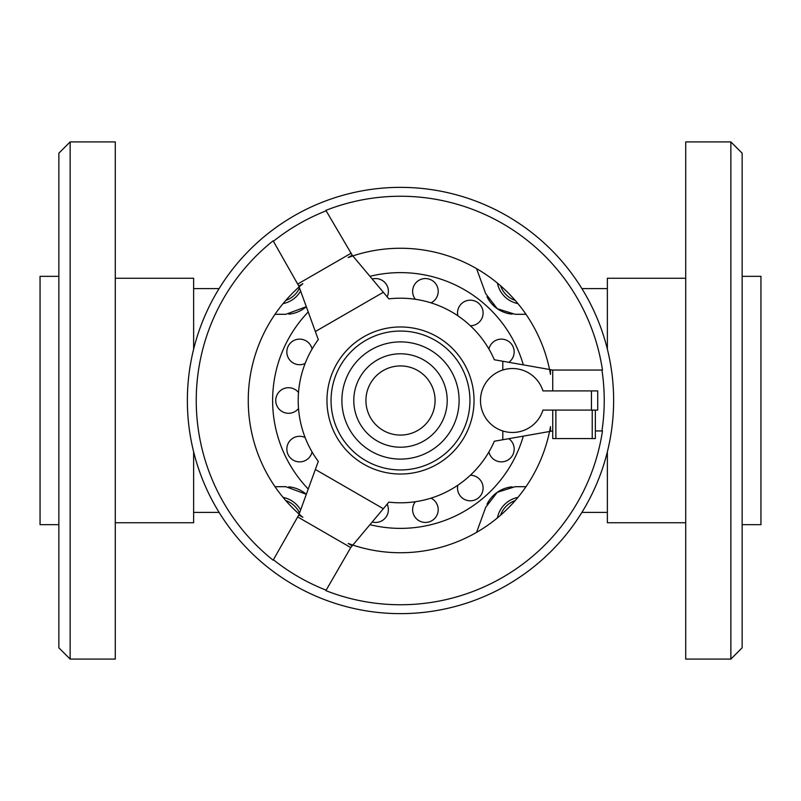 <?xml version="1.0" encoding="UTF-8"?>
<svg xmlns="http://www.w3.org/2000/svg" width="801" height="801" viewBox="0 0 801 801"><rect width="100%" height="100%" fill="white"/><g stroke="black" fill="none" stroke-linecap="round" stroke-linejoin="round"><path stroke-width="1.2" d="M115.274 659.083L115.274 141.917L70.138 141.917L70.138 659.083L115.274 659.083M70.138 659.083L58.853 647.799L58.853 153.201L70.138 141.917M193.632 451.814L193.632 522.743L115.274 522.743M58.853 524.665L40.05 524.665L40.05 276.335L58.853 276.335M275.013 486.698L285.847 486.698L306.312 494.307A31.339 31.339 0 0 0 288.821 486.838M485.696 507.313L476.585 532.365L485.696 507.313L497.261 492.305L515.153 486.698L525.987 486.698M523.313 364.866A127.88 127.88 0 0 0 369.952 276.325M308.235 311.959A127.88 127.88 0 0 0 308.235 489.041M488.91 349.026A12.786 12.786 0 0 1 512.89 346.372A12.786 12.786 0 0 1 508.835 362.312M457.832 315.764A12.786 12.786 0 0 1 478.277 302.968A12.786 12.786 0 0 1 470.357 325.757M549.546 369.491L494.337 359.759A102.308 102.308 0 0 0 388.865 298.863A102.308 102.308 0 0 1 415.389 299.284A12.786 12.786 0 0 1 428.255 278.878A12.786 12.786 0 0 1 431.008 302.848M372.215 279.008A12.786 12.786 0 0 1 387.153 296.811M305.131 363.464A12.786 12.786 0 0 1 288.11 346.372A12.786 12.786 0 0 1 312.09 349.026A102.308 102.308 0 0 1 318.297 339.604A102.308 102.308 0 0 0 318.297 461.396A102.308 102.308 0 0 1 312.09 451.974A12.786 12.786 0 0 1 288.11 454.628A12.786 12.786 0 0 1 305.131 437.536M298.513 408.51A12.786 12.786 0 0 1 275.754 400.5A12.786 12.786 0 0 1 298.513 392.49M387.153 504.189A12.786 12.786 0 0 1 372.215 521.992M431.008 498.152A12.786 12.786 0 0 1 428.255 522.122A12.786 12.786 0 0 1 415.389 501.716A102.308 102.308 0 0 1 388.865 502.137A102.308 102.308 0 0 0 494.337 441.241L549.546 431.509M470.357 475.243A12.786 12.786 0 0 1 478.277 498.032A12.786 12.786 0 0 1 457.832 485.236M508.835 438.688A12.786 12.786 0 0 1 499.964 461.787A12.786 12.786 0 0 1 488.91 451.974M515.223 500.575A23.68 23.68 0 0 0 500.575 515.223M517.917 497.401A26.053 26.053 0 0 0 497.401 517.917M299.514 512.98A23.68 23.68 0 0 0 285.777 500.575M300.615 509.967A26.053 26.053 0 0 0 283.083 497.401M742.147 276.335L760.95 276.335L760.95 524.665L742.147 524.665M607.368 349.186L607.368 278.257L685.726 278.257M730.862 141.917L730.862 659.083L685.726 659.083L685.726 141.917L730.862 141.917L742.147 153.201L742.147 647.799L730.862 659.083M601.941 370.052L602.472 370.052A204.255 204.255 0 0 0 325.887 210.363L326.147 210.823A203.734 203.734 0 0 0 273.411 241.271L298.793 286.037L302.868 283.684A152.24 152.24 0 0 0 302.868 517.316L298.793 514.963L273.411 559.729A203.734 203.734 0 0 0 326.147 590.177L325.887 590.637A204.255 204.255 0 0 0 602.472 430.948L601.941 430.948A203.734 203.734 0 0 0 601.941 370.052L552.74 370.052L552.74 390.908M273.411 241.271L273.141 240.811A204.255 204.255 0 0 0 273.141 560.189L273.411 559.729M187.364 400.5A213.136 213.136 0 0 0 400.5 613.636A213.136 213.136 0 0 0 613.636 400.5A213.136 213.136 0 0 0 400.5 187.364A213.136 213.136 0 0 0 187.364 400.5M480.49 400.5A31.97 31.97 0 0 0 542.958 410.092L597.716 410.092L597.716 390.908L542.958 390.908A31.97 31.97 0 0 0 480.49 400.5M459.103 400.5A58.603 58.603 0 0 0 400.5 341.897A58.603 58.603 0 0 0 341.897 400.5A58.603 58.603 0 0 0 400.5 459.103A58.603 58.603 0 0 0 459.103 400.5M474.032 400.5A73.532 73.532 0 0 1 400.5 474.032A73.532 73.532 0 0 1 326.968 400.5A73.532 73.532 0 0 1 400.5 326.968A73.532 73.532 0 0 1 474.032 400.5A73.532 73.532 0 0 0 400.5 326.968A73.532 73.532 0 0 0 326.968 400.5M595.363 410.092L595.363 438.558L552.74 438.558L552.74 410.092M595.363 430.948L601.941 430.948M502.808 430.978L502.808 439.749M552.74 430.948L550.477 431.349L550.477 426.643A152.24 152.24 0 0 1 348.155 543.458L352.23 545.811L350.748 547.564L298.012 517.116M552.74 370.052L550.477 369.651L550.477 374.357A152.24 152.24 0 0 0 348.155 257.542L352.23 255.189L326.147 210.823M502.808 361.251L502.808 370.022M352.83 545.08L388.865 502.137M388.865 298.863L352.83 255.919M299.123 286.928L315.354 331.524L383.339 292.275M315.354 331.524L318.297 339.604M318.297 461.396L299.123 514.072M383.339 508.725L315.354 469.476M326.147 590.177L350.748 547.564M298.012 283.884L350.748 253.436M685.726 522.743L607.368 522.743L607.368 451.814M283.083 303.599A26.053 26.053 0 0 0 300.615 291.033M285.777 300.425A23.68 23.68 0 0 0 299.514 288.02M512.179 486.838A31.339 31.339 0 0 0 487.018 504.219M497.401 283.083A26.053 26.053 0 0 0 517.917 303.599M500.575 285.777A23.68 23.68 0 0 0 515.223 300.425M369.952 524.675A127.88 127.88 0 0 0 523.313 436.134M525.987 314.302L515.153 314.302L497.261 308.695L485.696 293.687L476.585 268.635L485.696 293.687M487.018 296.781A31.339 31.339 0 0 0 512.179 314.162M288.821 314.162A31.339 31.339 0 0 0 306.312 306.693L285.847 314.302L275.013 314.302M115.274 278.257L193.632 278.257L193.632 349.186M447.208 400.5A46.708 46.708 0 0 0 400.5 353.792A46.708 46.708 0 0 0 353.792 400.5A46.708 46.708 0 0 0 400.5 447.208A46.708 46.708 0 0 0 447.208 400.5M435.073 400.5A34.573 34.573 0 0 0 400.5 365.927A34.573 34.573 0 0 0 365.927 400.5A34.573 34.573 0 0 0 400.5 435.073A34.573 34.573 0 0 0 435.073 400.5M331.053 400.5A69.447 69.447 0 0 0 400.5 469.947A69.447 69.447 0 0 0 469.947 400.5A69.447 69.447 0 0 0 400.5 331.053A69.447 69.447 0 0 0 331.053 400.5M591.448 410.092L591.448 390.908M592.229 410.092L592.229 438.558M555.874 410.092L555.874 438.558M193.632 288.59L219.114 288.59M581.886 288.59L607.368 288.59M581.886 512.41L607.368 512.41M193.632 512.41L219.114 512.41"/></g></svg>
